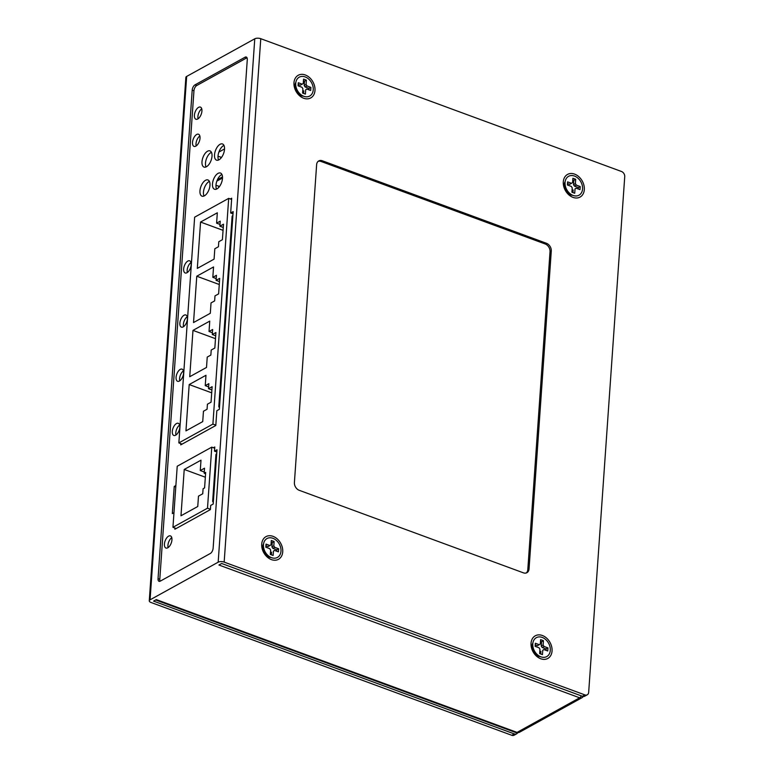 <?xml version="1.0" encoding="UTF-8"?>
<svg xmlns="http://www.w3.org/2000/svg" width="774" height="774" viewBox="0 0 774 774"><rect width="100%" height="100%" fill="white"/><g stroke="black" fill="none" stroke-linecap="round" stroke-linejoin="round"><path stroke-width="1.16" d="M155.651 599.976L515.832 732.562A4.315 2.167 -69.8 0 0 517.051 732.398A4.315 3.231 61.1 0 0 519.412 732.291L582.009 697.703A4.315 3.231 -118.9 0 1 579.649 697.8A4.315 2.167 -69.8 0 0 581.38 695.903M260.77 38.7L224.17 562.108A4.315 1.867 4 0 0 218.171 562.195L150.069 599.831L186.66 76.433L254.772 38.797A4.315 1.867 -176 0 1 260.77 38.7L621.503 171.499A4.315 3.231 -118.9 0 1 624.734 176.666L588.675 692.314A4.315 3.231 -118.9 0 1 587.263 694.8A4.315 3.231 -118.9 0 1 584.902 694.897L582.406 696.281L221.674 563.491L218.916 565.01L579.649 697.8L517.051 732.398L156.319 599.598L153.571 601.117L514.304 733.916A4.315 3.231 -118.9 0 0 516.655 733.82A4.315 3.231 -118.9 0 0 517.767 732.572M196.19 145.918A6.473 3.241 110.2 0 1 199.847 135.982M198.086 118.78A6.473 3.241 110.2 0 1 201.743 108.844M187.337 272.506A6.473 3.241 110.2 0 1 190.994 262.57M183.554 326.667A6.473 3.241 110.2 0 1 187.211 316.73M179.762 380.827A6.473 3.241 110.2 0 1 183.419 370.901M175.979 434.998A6.473 3.241 110.2 0 1 179.636 425.061M168.103 547.586A6.473 3.241 110.2 0 1 171.76 537.649M204.026 196.006A8.63 4.325 110.2 0 1 204.297 188.169A8.63 4.325 110.2 0 1 209.009 181.59A8.63 4.325 110.2 0 1 209.406 181.397M206.058 166.932A8.63 4.325 110.2 0 1 206.329 159.096A8.63 4.325 110.2 0 1 211.041 152.517A8.63 4.325 110.2 0 1 211.437 152.323M218.578 160.005A8.63 4.325 110.2 0 1 218.849 152.178A8.63 4.325 110.2 0 1 223.56 145.599A8.63 4.325 110.2 0 1 223.957 145.396M216.546 189.088A8.63 4.325 110.2 0 1 216.807 181.251A8.63 4.325 110.2 0 1 221.528 174.672A8.63 4.325 110.2 0 1 221.925 174.479M195.861 146.122A6.473 3.241 -69.8 0 0 199.789 139.813A6.473 3.241 -69.8 0 0 198.502 134.231A6.473 3.241 -69.8 0 0 196.673 134.492A6.473 3.241 -69.8 0 0 192.745 140.8A6.473 3.241 -69.8 0 0 194.032 146.383A6.473 3.241 -69.8 0 0 195.861 146.122M160.083 581.245A4.315 2.167 110.2 0 1 159.792 579.291L193.955 90.781A4.315 2.167 110.2 0 1 196.731 85.527L246.809 57.847A4.315 2.167 110.2 0 1 247.003 57.75M197.757 118.983A6.473 3.241 -69.8 0 0 201.685 112.675A6.473 3.241 -69.8 0 0 200.398 107.093A6.473 3.241 -69.8 0 0 198.57 107.354A6.473 3.241 -69.8 0 0 194.642 113.662A6.473 3.241 -69.8 0 0 195.928 119.244A6.473 3.241 -69.8 0 0 197.757 118.983M168.587 536.159A6.473 3.241 -69.8 0 0 164.659 542.468A6.473 3.241 -69.8 0 0 165.946 548.04A6.473 3.241 -69.8 0 0 167.774 547.789A6.473 3.241 -69.8 0 0 171.702 541.481A6.473 3.241 -69.8 0 0 170.415 535.898A6.473 3.241 -69.8 0 0 168.587 536.159M176.462 423.562A6.473 3.241 -69.8 0 0 172.534 429.88A6.473 3.241 -69.8 0 0 173.821 435.452A6.473 3.241 -69.8 0 0 175.65 435.201A6.473 3.241 -69.8 0 0 179.578 428.883A6.473 3.241 -69.8 0 0 178.291 423.31A6.473 3.241 -69.8 0 0 176.462 423.562M180.245 369.401A6.473 3.241 -69.8 0 0 176.317 375.709A6.473 3.241 -69.8 0 0 177.604 381.292A6.473 3.241 -69.8 0 0 179.433 381.031A6.473 3.241 -69.8 0 0 183.361 374.722A6.473 3.241 -69.8 0 0 182.074 369.15A6.473 3.241 -69.8 0 0 180.245 369.401M184.038 315.241A6.473 3.241 -69.8 0 0 180.11 321.549A6.473 3.241 -69.8 0 0 181.397 327.131A6.473 3.241 -69.8 0 0 183.225 326.87A6.473 3.241 -69.8 0 0 187.153 320.562A6.473 3.241 -69.8 0 0 185.866 314.989A6.473 3.241 -69.8 0 0 184.038 315.241M187.821 261.08A6.473 3.241 -69.8 0 0 183.893 267.388A6.473 3.241 -69.8 0 0 185.18 272.97A6.473 3.241 -69.8 0 0 187.008 272.709A6.473 3.241 -69.8 0 0 190.936 266.401A6.473 3.241 -69.8 0 0 189.649 260.819A6.473 3.241 -69.8 0 0 187.821 261.08M218.026 173.386A8.63 4.325 -69.8 0 0 212.792 181.793A8.63 4.325 -69.8 0 0 214.504 189.233A8.63 4.325 -69.8 0 0 216.943 188.895A8.63 4.325 -69.8 0 0 222.177 180.477A8.63 4.325 -69.8 0 0 220.464 173.037A8.63 4.325 -69.8 0 0 218.026 173.386M220.058 144.303A8.63 4.325 -69.8 0 0 214.824 152.72A8.63 4.325 -69.8 0 0 216.536 160.16A8.63 4.325 -69.8 0 0 218.974 159.812A8.63 4.325 -69.8 0 0 224.208 151.404A8.63 4.325 -69.8 0 0 222.496 143.964A8.63 4.325 -69.8 0 0 220.058 144.303M207.538 151.22A8.63 4.325 -69.8 0 0 202.304 159.638A8.63 4.325 -69.8 0 0 204.017 167.078A8.63 4.325 -69.8 0 0 206.455 166.729A8.63 4.325 -69.8 0 0 211.699 158.322A8.63 4.325 -69.8 0 0 209.977 150.882A8.63 4.325 -69.8 0 0 207.538 151.22M205.507 180.303A8.63 4.325 -69.8 0 0 200.273 188.711A8.63 4.325 -69.8 0 0 201.985 196.151A8.63 4.325 -69.8 0 0 204.423 195.812A8.63 4.325 -69.8 0 0 209.657 187.395A8.63 4.325 -69.8 0 0 207.945 179.965A8.63 4.325 -69.8 0 0 205.507 180.303M213.421 447.74L214.785 446.985L214.485 451.155L216.991 449.771L216.72 453.651A4.315 1.867 -176 0 0 215.917 454.638L212.666 501.165A4.315 1.867 4 0 1 213.469 500.178L213.198 504.048L210.692 505.432L210.402 509.602L174.847 529.252L174.934 528.023M173.976 512.678L172.331 513.588L174.227 486.449L175.872 485.54M230.333 198.976L231.697 198.221L230.662 212.995L233.168 211.612L232.897 215.482A4.315 1.867 -176 0 0 232.094 216.478L218.81 406.447A4.315 1.867 4 0 1 219.613 405.46L219.342 409.34L216.836 410.723L215.801 425.497L180.748 444.866L180.835 443.637M194.98 84.879A4.315 2.167 -69.8 0 0 192.204 90.142L158.041 578.652A4.315 2.167 -69.8 0 0 159.057 581.313A4.315 2.167 -69.8 0 0 160.276 581.139L210.354 553.468A4.315 2.167 -69.8 0 0 213.131 548.215L247.283 59.704A4.315 2.167 -69.8 0 0 246.277 57.034A4.315 2.167 -69.8 0 0 245.058 57.208L194.98 84.879L196.731 85.527M516.655 733.82L514.149 735.203A4.315 3.231 61.1 0 1 511.798 735.3L151.065 602.501A4.315 1.867 4 0 1 149.266 600.817A4.315 1.867 4 0 1 150.069 599.831M186.66 76.433A4.315 1.867 -176 0 0 185.866 77.419L149.266 600.817M224.17 562.108L584.902 694.897M542.361 635.493A12.945 9.685 61.1 0 0 531.041 643.252A12.945 9.685 61.1 0 0 540.736 658.751A12.945 9.685 61.1 0 0 552.056 650.992A12.945 9.685 61.1 0 0 542.361 635.493M305.295 74.972A12.945 9.685 61.1 0 0 293.975 82.741A12.945 9.685 61.1 0 0 303.669 98.24A12.945 9.685 61.1 0 0 314.989 90.471A12.945 9.685 61.1 0 0 305.295 74.972M273.038 536.343A12.945 9.685 61.1 0 0 261.718 544.112A12.945 9.685 61.1 0 0 271.413 559.612A12.945 9.685 61.1 0 0 282.733 551.843A12.945 9.685 61.1 0 0 273.038 536.343M574.618 174.121A12.945 9.685 61.1 0 0 563.298 181.88A12.945 9.685 61.1 0 0 572.992 197.38A12.945 9.685 61.1 0 0 584.312 189.62A12.945 9.685 61.1 0 0 574.618 174.121M551.281 251.028L529.048 568.948A6.473 4.847 61.1 0 1 526.93 572.683A6.473 4.847 61.1 0 1 523.388 572.828L299.248 490.319A6.473 4.847 61.1 0 1 294.401 482.57L316.634 164.649A6.473 4.847 61.1 0 1 318.753 160.924A6.473 4.847 61.1 0 1 322.294 160.769L546.434 243.278A6.473 4.847 61.1 0 1 551.281 251.028L550.024 251.724L527.8 569.645A6.473 4.847 -118.9 0 1 526.262 572.963M582.406 696.281A4.315 3.231 61.1 0 0 584.757 696.184L587.263 694.8M540.504 656.671A8.63 6.453 -118.9 0 1 538.501 656.255A8.63 6.453 -118.9 0 1 532.909 642.923M303.447 96.16A8.63 6.453 -118.9 0 1 301.434 95.744A8.63 6.453 -118.9 0 1 295.842 82.402M271.181 557.532A8.63 6.453 -118.9 0 1 269.178 557.116A8.63 6.453 -118.9 0 1 263.586 543.774M572.77 195.3A8.63 6.453 -118.9 0 1 570.757 194.893A8.63 6.453 -118.9 0 1 565.165 181.551M268.23 555.693A6.037 4.518 -118.9 0 1 267.901 555.577A6.037 4.518 -118.9 0 1 267.601 555.461A6.037 4.518 -118.9 0 1 266.517 554.842M266.788 555.006L268.123 555.597M263.547 547.073L263.857 549.414A6.037 4.518 61.1 0 0 266.556 554.3L268.365 555.8A10.788 8.069 -118.9 0 1 263.547 547.073A10.788 8.069 -118.9 0 1 272.903 538.288A10.788 8.069 -118.9 0 1 280.981 551.204A10.788 8.069 -118.9 0 1 271.548 557.667A10.788 8.069 -118.9 0 1 268.365 555.8M274.112 541.51L273.812 545.844L274.722 547.305L278.63 548.747L278.417 551.852L274.509 550.411L273.435 551.136L273.135 555.471L270.329 554.436L270.639 550.111L269.72 548.65L265.811 547.208L266.024 544.103L269.942 545.544L271.006 544.809L271.306 540.484L274.112 541.51L272.235 542.555L271.926 546.879L273.812 545.844M271.926 546.879L272.845 548.34L274.722 547.305M272.845 548.34L276.753 549.782L278.63 548.747M276.753 549.782L276.657 551.204M273.435 551.136L274.509 550.411M271.558 552.181L271.374 554.823M265.908 545.786L268.065 546.579L269.942 545.544M271.19 542.168L272.235 542.555M537.562 654.833A6.037 4.518 -118.9 0 1 537.224 654.727A6.037 4.518 -118.9 0 1 536.924 654.601A6.037 4.518 -118.9 0 1 535.84 653.982M536.111 654.156L537.446 654.746M532.87 646.222L533.18 648.554A6.037 4.518 61.1 0 0 535.879 653.44L537.688 654.949A10.788 8.069 -118.9 0 1 532.87 646.222A10.788 8.069 -118.9 0 1 542.226 637.428A10.788 8.069 -118.9 0 1 550.304 650.344A10.788 8.069 -118.9 0 1 540.871 656.816A10.788 8.069 -118.9 0 1 537.688 654.949M543.435 640.659L543.135 644.994L544.045 646.454L547.953 647.896L547.74 650.992L543.832 649.55L542.758 650.286L542.458 654.62L539.652 653.585L539.962 649.251L539.043 647.79L535.134 646.348L535.347 643.252L539.265 644.694L540.329 643.958L540.629 639.624L543.435 640.659L541.558 641.694L541.249 646.029L543.135 644.994M541.249 646.029L542.168 647.49L544.045 646.454M542.168 647.49L546.076 648.931L547.953 647.896M546.076 648.931L545.98 650.344M542.758 650.286L543.832 649.55M540.881 651.321L540.697 653.972M535.231 644.936L537.388 645.729L539.265 644.694M540.513 641.317L541.558 641.694M300.496 94.322A6.037 4.518 -118.9 0 1 300.167 94.215A6.037 4.518 -118.9 0 1 299.867 94.089A6.037 4.518 -118.9 0 1 298.783 93.47M299.054 93.635L300.389 94.235M295.803 85.711L296.123 88.043A6.037 4.518 61.1 0 0 298.822 92.928L300.631 94.428A10.788 8.069 -118.9 0 1 295.803 85.711A10.788 8.069 -118.9 0 1 305.159 76.916A10.788 8.069 -118.9 0 1 313.238 89.832A10.788 8.069 -118.9 0 1 303.805 96.295A10.788 8.069 -118.9 0 1 300.631 94.428M306.369 80.148L306.069 84.472L306.988 85.933L310.896 87.375L310.684 90.481L306.765 89.039L305.701 89.765L305.401 94.099L302.595 93.074L302.895 88.739L301.986 87.278L298.067 85.837L298.29 82.731L302.199 84.172L303.273 83.447L303.572 79.112L306.369 80.148L304.492 81.183L304.192 85.508L306.069 84.472M304.192 85.508L305.111 86.969L306.988 85.933M305.111 86.969L309.019 88.41L310.896 87.375M309.019 88.41L308.923 89.832M305.701 89.765L306.765 89.039M303.824 90.81L303.64 93.451M298.174 84.424L300.322 85.208L302.199 84.172M303.456 80.796L304.492 81.183M569.819 193.461A6.037 4.518 -118.9 0 1 569.49 193.355A6.037 4.518 -118.9 0 1 569.19 193.239A6.037 4.518 -118.9 0 1 568.106 192.62M568.377 192.784L569.712 193.374M565.136 184.851L565.446 187.182A6.037 4.518 61.1 0 0 568.145 192.068L569.954 193.577A10.788 8.069 -118.9 0 1 565.136 184.851A10.788 8.069 -118.9 0 1 574.482 176.056A10.788 8.069 -118.9 0 1 582.561 188.972A10.788 8.069 -118.9 0 1 573.128 195.445A10.788 8.069 -118.9 0 1 569.954 193.577M575.692 179.287L575.392 183.622L576.311 185.083L580.219 186.524L580.007 189.62L576.088 188.179L575.024 188.914L574.724 193.248L571.918 192.213L572.218 187.879L571.309 186.418L567.39 184.976L567.613 181.88L571.522 183.322L572.596 182.587L572.895 178.252L575.692 179.287L573.815 180.323L573.515 184.657L575.392 183.622M573.515 184.657L574.434 186.118L576.311 185.083M574.434 186.118L578.342 187.56L580.219 186.524M578.342 187.56L578.246 188.972M575.024 188.914L576.088 188.179M573.147 189.949L572.963 192.6M567.497 183.564L569.645 184.357L571.522 183.322M572.779 179.945L573.815 180.323M583.122 696.465A4.315 3.231 -118.9 0 1 582.009 697.703M318.162 161.331A6.473 4.847 -118.9 0 1 321.036 161.456L545.186 243.974A6.473 4.847 -118.9 0 1 550.024 251.724M214.485 451.155L216.836 452.016M213.324 502.249A4.315 1.867 4 0 1 212.666 501.165M175.766 487.01L174.227 486.449M230.662 212.995L233.013 213.856M219.468 407.54A4.315 1.867 4 0 1 218.81 406.447M177.227 466.229L172.95 527.297L207.5 508.199L211.776 447.14L177.227 466.229M176.211 528.497L172.95 527.297M210.422 509.273L207.5 508.199M197.757 506.506L180.981 515.774L184.222 469.45L200.998 460.172L200.273 470.544L204.53 468.193L204.172 473.233L205.671 472.401L204.588 487.91L203.088 488.742L202.74 493.783L198.483 496.134L197.757 506.506M214.698 448.214L211.776 447.14M205.342 477.219L184.222 469.45M204.259 472.014L200.273 470.544M205.584 473.756L204.172 473.233M194.642 217.184L178.852 442.912L212.908 424.094L228.688 198.367L194.642 217.184M182.113 444.112L178.852 442.912M231.61 199.45L228.688 198.367M212.908 424.094L215.83 425.168M214.088 259.126L197.312 268.394L200.553 222.061L217.33 212.792L216.604 223.164L220.222 221.161L219.874 226.202L223.493 224.208L222.399 239.708L218.79 241.711L218.432 246.751L214.814 248.754L214.088 259.126M210.305 313.286L193.529 322.555L196.77 276.221L213.547 266.953L212.821 277.324L216.439 275.321L216.081 280.362L219.7 278.369L218.616 293.878L214.998 295.871L214.65 300.912L211.031 302.915L210.305 313.286M206.513 367.447L189.736 376.715L192.978 330.392L209.754 321.113L209.028 331.485L212.647 329.492L212.299 334.532L215.917 332.53L214.833 348.039L211.215 350.042L210.857 355.072L207.238 357.075L206.513 367.447M202.73 421.607L185.953 430.876L189.195 384.552L205.971 375.284L205.245 385.655L208.864 383.652L208.506 388.693L212.124 386.69L211.041 402.199L207.422 404.202L207.074 409.243L203.456 411.236L202.73 421.607M223.057 230.342L200.553 222.061M220 224.412L216.604 223.164M223.26 227.45L219.874 226.202M219.274 284.513L196.77 276.221M216.207 278.572L212.821 277.324M219.477 281.61L216.081 280.362M215.482 338.673L192.978 330.392M212.424 332.733L209.028 331.485M215.685 335.781L212.299 334.532M211.699 392.834L189.195 384.552M208.632 386.903L205.245 385.655M211.902 389.941L208.506 388.693M216.855 181.126L222.515 178.001M218.887 152.052L224.547 148.927M222.496 176.888L217.446 179.684M216.72 453.651L213.469 500.178M232.897 215.482L219.613 405.46M193.955 90.781L192.204 90.142M218.171 562.195L254.772 38.797M511.798 735.3L514.304 733.916M527.8 569.645L529.048 568.948M321.036 161.456L322.294 160.769M545.186 243.974L546.434 243.278M159.792 579.291L158.041 578.652M246.809 57.847L245.058 57.208M219.487 186.505L217.881 185.915A6.473 3.241 110.2 0 1 219.023 187.095M221.528 157.432L219.913 156.841A6.473 3.241 110.2 0 1 221.064 158.022M263.576 547.266C262.638 549.782 263.982 552.52 267.601 555.461M532.899 646.406C531.961 648.931 533.305 651.66 536.924 654.601M295.842 85.895C294.904 88.41 296.248 91.148 299.867 94.089M565.165 185.044C564.227 187.56 565.571 190.288 569.19 193.239M217.881 185.915A6.473 6.473 0 0 0 215.965 185.528M219.913 156.841A6.473 6.473 0 0 0 217.997 156.445"/></g></svg>
